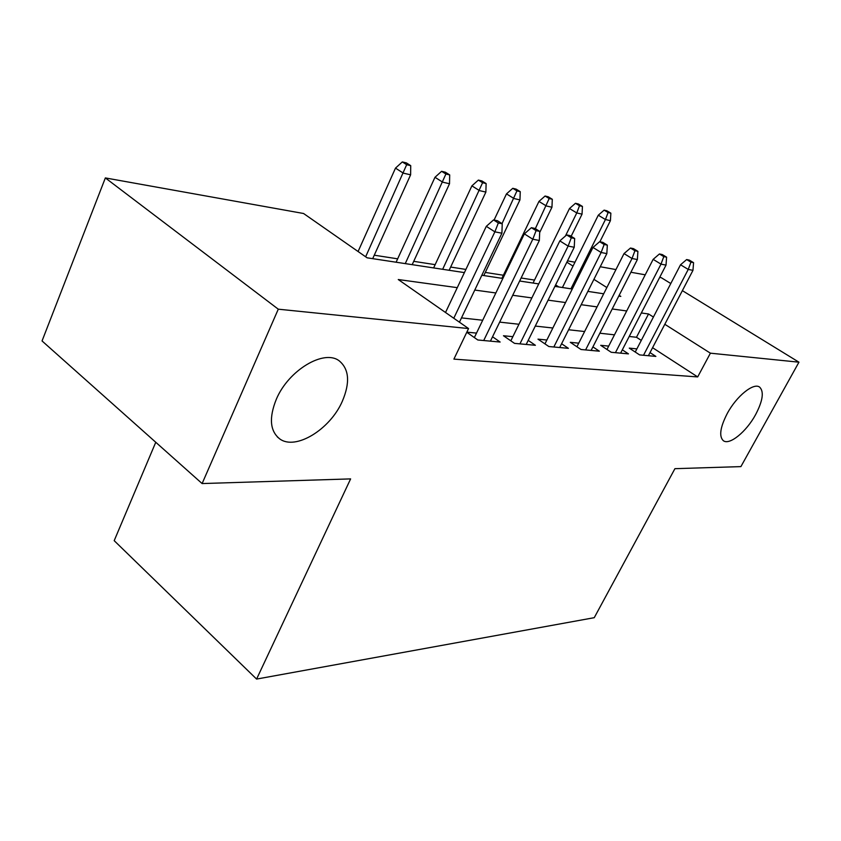 <?xml version="1.0" encoding="UTF-8"?>
<svg xmlns="http://www.w3.org/2000/svg" width="841" height="841" viewBox="0 0 841 841"><rect width="100%" height="100%" fill="white"/><g stroke="black" fill="none" stroke-linecap="round" stroke-linejoin="round"><path stroke-width="1.26" d="M727.181 413.646C736.485 396.1 753.809 382.182 759.717 387.196C764.154 391.727 762.798 400.842 755.649 414.55C746.44 431.696 729.441 445.593 723.313 440.673C718.876 436.405 720.159 427.396 727.181 413.646M276.332 399.233C288.537 370.019 324.363 348.878 339.344 360.947C349.204 369.294 350.192 382.75 342.298 401.336C330.145 429.404 295.527 450.776 279.696 438.865C269.961 431.076 268.836 417.872 276.332 399.233M155.764 442.271L114.197 540.668L256.589 679.076L594.251 617.683L674.913 468.679L740.91 466.608L798.95 362.187L710.403 353.178L664.81 324.279M256.589 679.076L350.613 478.897L202.113 483.564L42.05 340.952L105.356 177.924L303.569 213.498L367.107 257.809L464.39 272.6M534.498 280.074L521.115 277.993M503.381 275.238L485.299 272.431M465.903 269.425L450.65 267.06M435.154 264.652L413.719 261.33M397.656 258.828L374.266 255.201M567.507 260.878L574.971 262.213M600.243 266.744L615.948 269.572M630.897 272.253L645.226 274.818M659.68 277.414L661.31 277.709L670.803 283.533M636.889 348.878L629.268 348.132L639.612 354.902L655.864 356.405L650.019 352.6M608.695 346.103L600.695 345.315L611.218 352.284L628.458 353.872L622.319 349.835M578.745 343.16L570.314 342.329L581.015 349.499L599.36 351.191L592.905 346.891M546.86 340.016L537.977 339.144L548.858 346.534L568.4 348.332L561.599 343.748M512.863 336.673L503.465 335.748L514.524 343.37L535.391 345.294L528.211 340.384M466.787 332.269L477.804 339.985L500.143 342.045L492.542 336.778M558.834 286.97L555.638 284.899M457.273 287.654L398.266 279.538L468.563 328.558L453.898 359.118L697.683 376.926L652.574 347.701M641.294 340.395L636.479 337.273L629.215 336.474M614.477 334.834L599.864 333.215M584.621 331.533L568.621 329.756M552.852 328.011L535.286 326.066M518.95 324.258L499.659 322.114M482.713 320.242L461.488 317.887M476.511 333.099L466.839 332.142M202.113 483.564L278.276 309.183L105.356 177.924M682.377 290.639L798.95 362.187M697.683 376.926L710.403 353.178M468.563 328.558L278.276 309.183M653.404 317.046L648.537 313.966L641.336 312.978M626.703 310.96L612.206 308.973M597.078 306.891L581.194 304.705M565.53 302.55L548.101 300.153M531.869 297.914L512.705 295.275M495.864 292.962L474.776 290.061M618.766 296.085L620.816 296.4L619.144 295.338M606.855 287.548L593.914 279.349M573.036 266.113L566.855 262.192M481.84 275.259L502.865 278.455M519.643 281.01L538.734 283.911M554.902 286.371L572.279 289.01M587.88 291.385L603.701 293.793M636.479 337.273L648.537 313.966M498.324 222.97L502.224 223.759L497.441 220.731L493.53 219.932L498.324 222.97L494.876 231.843L501.909 233.209L459.438 322.187M453.783 318.245L494.876 231.843L486.298 226.334L445.52 312.484M493.53 219.932L486.298 226.334M501.909 233.209L502.224 223.759M410.723 165.656L406.361 162.891L402.313 161.924L406.676 164.699L410.723 165.656L410.618 174.812L403.333 173.141L395.491 168.116L358.087 251.512M406.676 164.699L365.646 256.789M410.618 174.812L372.7 258.66M395.491 168.116L402.313 161.924M536.085 230.644L539.722 231.391L535.023 228.447L531.386 227.69L536.085 230.644L532.795 239.212L539.344 240.484L490.419 341.152M483.712 340.531L532.795 239.212L524.353 233.872L474.356 337.567M531.386 227.69L524.353 233.872M539.344 240.484L539.722 231.391M571.281 237.803L574.666 238.487L570.061 235.627L566.666 234.933L571.281 237.803L568.127 246.087L574.235 247.265L526.203 344.442M519.938 343.864L568.127 246.087L559.833 240.894L510.823 340.826M566.666 234.933L559.833 240.894M574.235 247.265L574.666 238.487M604.153 244.489L607.328 245.13L602.797 242.355L599.622 241.703L604.153 244.489L601.126 252.5L606.834 253.604L559.696 347.533M553.83 346.997L601.126 252.5L592.979 247.454L544.947 343.874M599.622 241.703L592.979 247.454M606.834 253.604L607.328 245.13M634.934 250.744L637.899 251.343L633.462 248.642L630.477 248.032L634.934 250.744L632.022 258.502L637.373 259.543L591.107 350.434M585.599 349.919L632.022 258.502L624.022 253.593L576.926 346.755M630.477 248.032L624.022 253.593M637.373 259.543L637.899 251.343M449.693 174.917L445.394 172.216L441.609 171.312L445.909 174.013L449.693 174.917L449.515 183.737L442.702 182.182L434.976 177.283L396.111 262.213M445.909 174.013L405.267 263.611M449.515 183.737L412.185 264.663M434.976 177.283L441.609 171.312M486.119 183.559L481.893 180.931L478.35 180.09L482.587 182.718L486.119 183.559L485.877 192.084L479.507 190.623L471.896 185.861L433.63 267.922M482.587 182.718L442.66 269.299M485.877 192.084L449.136 270.287M471.896 185.861L478.35 180.09M520.253 191.664L516.09 189.109L512.768 188.31L516.942 190.875L520.253 191.664L519.948 199.906L513.977 198.529L506.482 193.893L494.077 220.037M516.942 190.875L502.024 223.632M519.948 199.906L483.806 275.554M506.482 193.893L512.768 188.31M552.306 199.275L548.195 196.773L545.073 196.027L549.184 198.529L552.306 199.275L551.948 207.243L546.335 205.961L538.955 201.43L501.898 278.308M549.184 198.529L535.349 228.647M551.948 207.243L539.67 232.547M538.955 201.43L545.073 196.027M663.801 256.61L666.598 257.178L662.235 254.55L659.428 253.971L663.801 256.61L660.994 264.137L666.019 265.115L620.616 353.146M615.433 352.673L660.994 264.137L653.142 259.364L606.971 349.478M659.428 253.971L653.142 259.364M666.019 265.115L666.598 257.178M582.445 206.434L578.408 203.995L575.465 203.291L579.512 205.73L582.445 206.434L582.046 214.15L576.768 212.941L569.494 208.526L533.047 283.049M579.512 205.73L576.768 212.941L565.436 236.006M582.046 214.15L571.144 236.3M569.494 208.526L575.465 203.291M690.945 262.129L693.573 262.665L689.284 260.1L686.655 259.554L690.945 262.129L688.232 269.425L692.963 270.35L648.4 355.711M643.512 355.259L688.232 269.425L680.527 264.778L635.249 352.043M686.655 259.554L680.527 264.778M692.963 270.35L693.573 262.665M610.86 213.172L606.876 210.797L604.111 210.134L608.085 212.521L610.86 213.172L610.419 220.668L605.436 219.522L598.277 215.212L562.419 287.517M608.085 212.521L605.436 219.522L570.934 288.81M610.419 220.668L599.896 241.756M598.277 215.212L604.111 210.134M279.696 438.865L277.341 436.921"/></g></svg>

